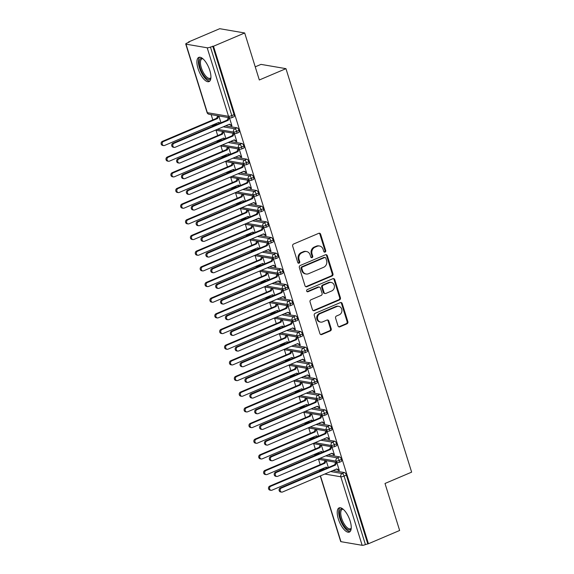 <?xml version="1.0" encoding="UTF-8"?>
<svg xmlns="http://www.w3.org/2000/svg" width="574" height="574" viewBox="0 0 574 574"><rect width="100%" height="100%" fill="white"/><g stroke="black" fill="none" stroke-linecap="round" stroke-linejoin="round"><path stroke-width="0.86" d="M325.078 252.094A1.155 1.033 99.7 0 0 325.723 250.601L320.636 234.264A1.657 1.471 99.7 0 0 318.757 233.317L293.594 244.022A1.657 1.471 99.7 0 0 292.675 246.153L297.762 262.497A1.155 1.033 99.7 0 0 299.076 263.157A1.155 1.033 99.7 0 0 299.721 261.665L299.061 259.548A5.295 4.714 99.7 0 1 302.003 252.725L304.098 251.828A5.295 4.714 99.7 0 1 306.523 251.534A5.295 4.714 99.7 0 1 310.103 254.849L310.764 256.965A1.155 1.033 99.7 0 0 312.077 257.626A1.155 1.033 99.7 0 0 312.722 256.133L312.062 254.017A5.295 4.714 99.7 0 1 315.004 247.193L317.099 246.303A5.295 4.714 99.7 0 1 319.524 246.009A5.295 4.714 99.7 0 1 323.105 249.324L323.765 251.434A1.155 1.033 99.7 0 0 325.078 252.094M324.188 252.015A1.155 1.033 99.7 0 0 324.963 250.472L319.876 234.135A1.657 1.471 99.7 0 0 319.13 233.216M298.179 263.071A1.155 1.033 99.7 0 0 298.961 261.536L298.308 259.419L299.061 259.548M311.187 257.547A1.155 1.033 99.7 0 0 311.962 256.004L311.309 253.887L312.062 254.017M338.33 518.975A13.145 5.195 67 0 1 339.091 507.89A13.145 5.195 67 0 1 350.133 520.991A13.145 5.195 67 0 1 349.379 532.076A13.145 5.195 67 0 1 338.33 518.975M198.016 68.478A13.145 5.195 67 0 1 198.776 57.393A13.145 5.195 67 0 1 209.819 70.494A13.145 5.195 67 0 1 209.065 81.58A13.145 5.195 67 0 1 198.016 68.478M338.014 325.889A1.657 1.471 99.7 0 0 339.887 326.836L346.947 323.836A1.657 1.471 99.7 0 0 347.866 321.698L342.212 303.553A1.657 1.471 99.7 0 0 340.339 302.606L315.176 313.311A1.657 1.471 99.7 0 0 314.258 315.442L319.905 333.594A1.657 1.471 99.7 0 0 321.784 334.534L330.315 330.911A1.657 1.471 99.7 0 0 331.234 328.773L328.809 321.01A1.657 1.471 99.7 0 0 326.936 320.062L322.703 321.863A4.427 3.939 99.7 0 1 320.679 322.107A4.427 3.939 99.7 0 1 317.479 318.226A4.427 3.939 99.7 0 1 320.141 313.634L336.708 306.588A4.427 3.939 99.7 0 1 338.739 306.344A4.427 3.939 99.7 0 1 341.932 310.225A4.427 3.939 99.7 0 1 339.27 314.817L336.507 315.994A1.657 1.471 99.7 0 0 335.589 318.125L338.014 325.889M186.005 44.169L207.343 112.683L228.531 116.307L207.192 47.793L186.005 44.169A2.526 0.574 -17.3 0 1 185.732 44.011A2.526 0.574 -17.3 0 1 187.009 43.064L189.284 42.096L188.53 41.967L219.72 28.7L244.689 32.976L213.499 46.243L210.464 47.082L231.803 115.596L234.077 114.628L212.739 46.114M244.689 32.976L259.326 79.98L285.96 68.658L411.637 472.144L385.003 483.473L399.64 530.476L368.451 543.743L213.499 46.243M332.052 276.001A1.657 1.471 99.7 0 0 332.97 273.87L327.316 255.717A1.657 1.471 99.7 0 0 325.436 254.777L300.274 265.475A1.657 1.471 99.7 0 0 299.355 267.606L305.009 285.759A1.657 1.471 99.7 0 0 306.889 286.699L332.052 276.001L331.291 275.872A1.657 1.471 99.7 0 0 332.21 273.733L326.556 255.588A1.657 1.471 99.7 0 0 325.81 254.677M334.764 279.631L340.418 297.784A1.657 1.471 99.7 0 1 339.499 299.915L314.337 310.62A1.657 1.471 99.7 0 1 312.457 309.673L310.039 301.91A1.657 1.471 99.7 0 1 310.957 299.779L321.16 295.438A1.657 1.471 99.7 0 0 322.079 293.3L320.479 288.148A1.657 1.471 99.7 0 0 318.599 287.208L307.973 291.728A1.155 1.033 99.7 0 1 306.609 290.774A1.155 1.033 99.7 0 1 307.305 289.569L332.891 278.691A1.657 1.471 99.7 0 1 334.764 279.631L334.011 279.502L339.664 297.655L340.418 297.784M285.96 68.658L260.998 64.381L255.236 66.835M207.192 47.793A2.526 0.574 -17.3 0 0 210.464 47.082M368.451 543.743L365.416 544.582A2.526 0.574 162.7 0 1 362.144 545.3L340.963 541.677A2.526 0.574 162.7 0 1 340.683 541.519L320.263 475.954M321.698 469.525L321.562 469.087M320.184 464.653L318.534 459.358M316.819 453.862L316.683 453.417M315.298 448.983L313.655 443.688M311.94 438.192L311.804 437.747M310.419 433.313L308.769 428.017M307.061 422.521L306.925 422.077M305.54 417.642L303.89 412.347M302.182 406.851L302.039 406.406M300.661 401.972L299.011 396.677M297.296 391.181L297.16 390.736M295.782 386.302L294.132 381.007M292.417 375.511L292.281 375.073M290.896 370.632L289.253 365.337M287.538 359.841L287.402 359.403M286.017 354.962L284.367 349.666M282.659 344.17L282.523 343.733M281.138 339.299L279.488 333.996M277.78 328.5L277.637 328.063M276.259 323.628L274.609 318.326M272.894 312.83L272.758 312.392M271.38 307.958L269.73 302.663M268.015 297.167L267.879 296.722M266.494 292.288L264.844 286.993M263.136 281.497L263 281.052M261.615 276.618L259.965 271.323M258.257 265.827L258.121 265.382M256.736 260.948L255.086 255.652M253.371 250.156L253.234 249.712M251.857 245.277L250.207 239.982M248.492 234.486L248.355 234.041M246.978 229.607L245.328 224.312M243.613 218.816L243.476 218.378M242.092 213.937L240.441 208.642M238.734 203.146L238.597 202.708M237.213 198.267L235.562 192.972M233.855 187.476L233.711 187.038M232.334 182.604L230.683 177.301M228.969 171.805L228.832 171.368M227.455 166.934L225.804 161.631M224.09 156.135L223.953 155.698M222.576 151.263L220.925 145.968M219.211 140.472L219.074 140.027M217.689 135.593L216.039 130.298M214.332 124.802L214.195 124.357M212.811 119.923L211.16 114.628M188.652 42.361L188.53 41.967M174.195 147.396L173.212 147.224A2.109 1.873 -80.3 0 1 172.953 143.191L173.944 143.357A2.109 1.873 99.7 0 0 175.163 147.274L229.421 124.199L231.817 125.397L230.827 125.232L230.978 125.699L231.724 125.383M230.978 125.699L231.961 125.871L229.435 117.756M220.968 122.771L218.838 115.941M367.697 543.614L346.359 475.1L344.077 476.068L365.416 544.582M330.638 471.548L342.212 473.528L344.486 472.56L332.92 470.58M324.497 469.137L323.306 468.929L321.024 469.898L322.215 470.106M344.486 472.56A2.526 0.997 67 0 1 346.359 475.1M234.077 114.628A2.526 0.997 67 0 1 233.934 116.759L231.659 117.727A2.526 0.997 67 0 0 231.803 115.596A2.526 0.574 -17.3 0 1 228.531 116.307A2.526 2.253 99.7 0 0 230.239 117.892A2.526 2.526 0 0 0 231.659 117.727M319.768 471.146A2.526 2.253 99.7 0 1 321.024 469.898A2.526 0.997 -113 0 0 320.773 469.927L323.047 468.958A2.526 0.997 67 0 1 323.306 468.929M325.759 455.878L337.333 457.858L339.607 456.89A2.526 0.997 67 0 1 341.473 459.43A2.526 0.997 67 0 1 341.308 461.489L339.026 462.457A2.526 0.997 67 0 0 339.198 460.398A2.526 0.574 162.7 0 1 335.926 461.116L319.89 458.368M314.889 455.476A2.526 2.253 99.7 0 1 316.145 454.228A2.526 0.997 -113 0 0 315.887 454.256L318.168 453.288A2.526 0.997 67 0 1 318.427 453.259L316.145 454.228L317.336 454.436M339.607 456.89L328.034 454.909M319.618 453.467L318.427 453.259M328.342 467.501L326.211 460.671M281.569 492.126L280.586 491.954A2.109 1.873 -80.3 0 1 280.327 487.922L281.31 488.087A2.109 1.873 99.7 0 0 282.53 492.004L336.794 468.929L339.184 470.128L338.201 469.963L338.344 470.429L339.334 470.601L336.802 462.479M320.88 440.208L332.446 442.188L334.728 441.219A2.526 0.997 67 0 1 336.594 443.759A2.526 0.997 67 0 1 336.429 445.819L334.147 446.787A2.526 0.997 67 0 0 334.319 444.735A2.526 0.574 162.7 0 1 331.047 445.446L315.011 442.705M310.01 439.806A2.526 2.253 99.7 0 1 311.266 438.558A2.526 0.997 -113 0 0 311.008 438.586L313.289 437.618A2.526 0.997 67 0 1 313.548 437.589L311.266 438.558L312.457 438.766M334.728 441.219L323.155 439.239M314.739 437.797L313.548 437.589M323.456 451.831L321.332 445.001M276.682 476.456L275.699 476.284A2.109 1.873 -80.3 0 1 275.448 472.251L276.431 472.416A2.109 1.873 99.7 0 0 277.651 476.334L331.916 453.259L334.305 454.457L333.322 454.292L333.465 454.759L334.448 454.931L331.923 446.816M315.994 424.538L327.567 426.518L329.849 425.549A2.526 0.997 67 0 1 331.715 428.096A2.526 0.997 67 0 1 331.542 430.148L329.268 431.117A2.526 0.997 67 0 0 329.433 429.065A2.526 0.574 162.7 0 1 326.168 429.775L310.132 427.034M305.131 424.136A2.526 2.253 99.7 0 1 306.387 422.894A2.526 0.997 -113 0 0 306.129 422.916L308.41 421.947A2.526 0.997 67 0 1 308.661 421.919L306.387 422.894L307.578 423.095M329.849 425.549L318.276 423.569M309.852 422.127L308.661 421.919M318.577 436.161L316.453 429.33M271.803 460.786L270.82 460.613A2.109 1.873 -80.3 0 1 270.569 456.581L271.552 456.746A2.109 1.873 99.7 0 0 272.772 460.664L327.037 437.589L329.426 438.787L328.443 438.622L328.586 439.088L329.569 439.261L327.044 431.146M311.115 408.867L322.688 410.848L324.97 409.879A2.526 0.997 67 0 1 326.836 412.426A2.526 0.997 67 0 1 326.663 414.478L324.389 415.447A2.526 0.997 67 0 0 324.554 413.395A2.526 0.574 162.7 0 1 321.282 414.105L305.253 411.364M300.245 408.466A2.526 2.253 99.7 0 1 301.508 407.224A2.526 0.997 -113 0 0 301.25 407.246L303.524 406.277A2.526 0.997 67 0 1 303.782 406.256L301.508 407.224L302.699 407.425M324.97 409.879L313.397 407.899M304.973 406.457L303.782 406.256M313.698 420.491L311.567 413.66M266.924 445.115L265.941 444.943A2.109 1.873 -80.3 0 1 265.683 440.911L266.666 441.083A2.109 1.873 99.7 0 0 267.893 445.001L322.15 421.919L324.547 423.117L323.557 422.952L323.707 423.418L324.69 423.59L322.165 415.476M306.236 393.197L317.809 395.177L320.084 394.209A2.526 0.997 67 0 1 321.957 396.756A2.526 0.997 67 0 1 321.784 398.808L319.503 399.777A2.526 0.997 67 0 0 319.675 397.725A2.526 0.574 162.7 0 1 316.403 398.435L300.367 395.694M295.366 392.795A2.526 2.253 99.7 0 1 296.622 391.554A2.526 0.997 -113 0 0 296.371 391.576L298.645 390.607A2.526 0.997 67 0 1 298.903 390.585L296.622 391.554L297.813 391.755M320.084 394.209L308.518 392.229M300.094 390.786L298.903 390.585M308.819 404.821L306.688 397.99M262.045 429.445L261.062 429.28A2.109 1.873 -80.3 0 1 260.804 425.241L261.787 425.413A2.109 1.873 99.7 0 0 263.007 429.33L317.271 406.249L319.661 407.454L318.678 407.282L318.828 407.755L319.811 407.92L317.279 399.805M301.357 377.527L312.93 379.507L315.205 378.539A2.526 0.997 67 0 1 317.07 381.086A2.526 0.997 67 0 1 316.905 383.138L314.624 384.106A2.526 0.997 67 0 0 314.796 382.054A2.526 0.574 162.7 0 1 311.524 382.765L295.488 380.024M290.487 377.125A2.526 2.253 99.7 0 1 291.743 375.884A2.526 0.997 -113 0 0 291.484 375.905L293.766 374.937A2.526 0.997 67 0 1 294.024 374.915L291.743 375.884L292.934 376.085M315.205 378.539L303.632 376.558M295.215 375.116L294.024 374.915M303.94 389.15L301.809 382.32M257.166 413.775L256.176 413.61A2.109 1.873 -80.3 0 1 255.925 409.571L256.908 409.743A2.109 1.873 99.7 0 0 258.128 413.66L312.392 390.578L314.782 391.784L313.799 391.611L313.942 392.085L314.932 392.25L312.399 384.135M296.478 361.857L308.044 363.837L310.326 362.868A2.526 0.997 67 0 1 312.191 365.416A2.526 0.997 67 0 1 312.026 367.468L309.745 368.436A2.526 0.997 67 0 0 309.917 366.384A2.526 0.574 162.7 0 1 306.645 367.102L290.609 364.354M285.608 361.462A2.526 2.253 99.7 0 1 286.864 360.214A2.526 0.997 -113 0 0 286.605 360.235L288.887 359.267A2.526 0.997 67 0 1 289.145 359.245L286.864 360.214L288.055 360.415M310.326 362.868L298.753 360.888M290.336 359.446L289.145 359.245M299.054 373.48L296.93 366.65M252.28 398.105L251.297 397.94A2.109 1.873 -80.3 0 1 251.046 393.9L252.029 394.073A2.109 1.873 99.7 0 0 253.249 397.99L307.513 374.908L309.903 376.114L308.92 375.941L309.063 376.415L310.046 376.58L307.521 368.465M291.592 346.187L303.165 348.167L305.447 347.198A2.526 0.997 67 0 1 307.312 349.745A2.526 0.997 67 0 1 307.14 351.797L304.866 352.766A2.526 0.997 67 0 0 305.031 350.714A2.526 0.574 162.7 0 1 301.759 351.432L285.73 348.683M280.722 345.792A2.526 2.253 99.7 0 1 281.985 344.543A2.526 0.997 -113 0 0 281.726 344.565L284.008 343.596A2.526 0.997 67 0 1 284.259 343.575L281.985 344.543L283.176 344.744M305.447 347.198L293.874 345.218M285.45 343.776L284.259 343.575M294.175 357.817L292.051 350.979M247.401 382.435L246.418 382.27A2.109 1.873 -80.3 0 1 246.167 378.237L247.15 378.402A2.109 1.873 99.7 0 0 248.37 382.32L302.634 359.238L305.024 360.443L304.041 360.271L304.184 360.745L305.167 360.91L302.642 352.795M286.713 330.516L298.286 332.504L300.568 331.528A2.526 0.997 67 0 1 302.433 334.075A2.526 0.997 67 0 1 302.261 336.127L299.987 337.096A2.526 0.997 67 0 0 300.152 335.044A2.526 0.574 162.7 0 1 296.88 335.761L280.844 333.013M275.843 330.122A2.526 2.253 99.7 0 1 277.106 328.873A2.526 0.997 -113 0 0 276.847 328.902L279.122 327.933A2.526 0.997 67 0 1 279.38 327.905L277.106 328.873L278.297 329.081M300.568 331.528L288.995 329.548M280.571 328.106L279.38 327.905M289.296 342.147L287.165 335.316M242.522 366.764L241.539 366.599A2.109 1.873 -80.3 0 1 241.281 362.567L242.264 362.732A2.109 1.873 99.7 0 0 243.484 366.65L297.748 343.568L300.137 344.773L299.154 344.601L299.305 345.074L300.288 345.239L297.762 337.125M281.834 314.853L293.407 316.834L295.682 315.865A2.526 0.997 67 0 1 297.554 318.405A2.526 0.997 67 0 1 297.382 320.457L295.101 321.426A2.526 0.997 67 0 0 295.273 319.374A2.526 0.574 162.7 0 1 292.001 320.091L275.965 317.343M270.964 314.452A2.526 2.253 99.7 0 1 272.219 313.203A2.526 0.997 -113 0 0 271.961 313.232L274.243 312.263A2.526 0.997 67 0 1 274.501 312.234L272.219 313.203L273.411 313.411M295.682 315.865L284.116 313.878M275.692 312.443L274.501 312.234M284.417 326.477L282.286 319.646M237.643 351.101L236.66 350.929A2.109 1.873 -80.3 0 1 236.402 346.897L237.385 347.062A2.109 1.873 99.7 0 0 238.605 350.979L292.869 327.905L295.258 329.103L294.275 328.938L294.426 329.404L295.409 329.576L292.876 321.454M276.955 299.183L288.528 301.163L290.803 300.195A2.526 0.997 67 0 1 292.668 302.735A2.526 0.997 67 0 1 292.503 304.794L290.222 305.763A2.526 0.997 67 0 0 290.394 303.703A2.526 0.574 162.7 0 1 287.122 304.421L271.086 301.673M266.085 298.781A2.526 2.253 99.7 0 1 267.341 297.533A2.526 0.997 -113 0 0 267.082 297.562L269.364 296.593A2.526 0.997 67 0 1 269.622 296.564L267.341 297.533L268.532 297.741M290.803 300.195L279.229 298.215M270.813 296.772L269.622 296.564M279.531 310.807L277.407 303.976M232.764 335.431L231.774 335.259A2.109 1.873 -80.3 0 1 231.523 331.227L232.506 331.392A2.109 1.873 99.7 0 0 233.726 335.309L287.99 312.234L290.379 313.433L289.396 313.268L289.54 313.734L290.523 313.906L287.997 305.784M272.076 283.513L283.642 285.493L285.924 284.525A2.526 0.997 67 0 1 287.789 287.065A2.526 0.997 67 0 1 287.624 289.124L285.343 290.092A2.526 0.997 67 0 0 285.515 288.04A2.526 0.574 162.7 0 1 282.243 288.751L266.207 286.01M261.206 283.111A2.526 2.253 99.7 0 1 262.462 281.863A2.526 0.997 -113 0 0 262.203 281.891L264.485 280.923A2.526 0.997 67 0 1 264.743 280.894L262.462 281.863L263.653 282.071M285.924 284.525L274.35 282.544M265.927 281.102L264.743 280.894M274.652 295.136L272.528 288.306M227.878 319.761L226.895 319.589A2.109 1.873 -80.3 0 1 226.644 315.557L227.627 315.722A2.109 1.873 99.7 0 0 228.847 319.639L283.111 296.564L285.5 297.762L284.517 297.597L284.661 298.064L285.644 298.236L283.118 290.121M267.19 267.843L278.763 269.823L281.045 268.854A2.526 0.997 67 0 1 282.91 271.402A2.526 0.997 67 0 1 282.738 273.454L280.464 274.422A2.526 0.997 67 0 0 280.629 272.37A2.526 0.574 162.7 0 1 277.357 273.081L261.328 270.34M256.32 267.441A2.526 2.253 99.7 0 1 257.582 266.2A2.526 0.997 -113 0 0 257.324 266.221L259.599 265.253A2.526 0.997 67 0 1 259.857 265.224L257.582 266.2L258.774 266.401M281.045 268.854L269.471 266.874M261.048 265.432L259.857 265.224M269.773 279.466L267.649 272.636M222.999 304.091L222.016 303.919A2.109 1.873 -80.3 0 1 221.765 299.886L222.748 300.051A2.109 1.873 99.7 0 0 223.968 303.969L278.232 280.894L280.621 282.092L279.638 281.927L279.782 282.394L280.765 282.566L278.239 274.451M262.311 252.173L273.884 254.153L276.166 253.184A2.526 0.997 67 0 1 278.031 255.731A2.526 0.997 67 0 1 277.859 257.783L275.585 258.752A2.526 0.997 67 0 0 275.75 256.7A2.526 0.574 162.7 0 1 272.478 257.41L256.442 254.669M251.441 251.771A2.526 2.253 99.7 0 1 252.696 250.529A2.526 0.997 -113 0 0 252.445 250.551L254.72 249.582A2.526 0.997 67 0 1 254.978 249.561L252.696 250.529L253.887 250.73M276.166 253.184L264.592 251.204M256.169 249.762L254.978 249.561M264.894 263.796L262.763 256.965M218.12 288.421L217.137 288.248A2.109 1.873 -80.3 0 1 216.879 284.216L217.862 284.388A2.109 1.873 99.7 0 0 219.081 288.306L273.346 265.224L275.735 266.422L274.752 266.257L274.903 266.723L275.886 266.896L273.36 258.781M257.432 236.502L269.005 238.483L271.28 237.514A2.526 0.997 67 0 1 273.152 240.061A2.526 0.997 67 0 1 272.98 242.113L270.698 243.082A2.526 0.997 67 0 0 270.871 241.03A2.526 0.574 162.7 0 1 267.599 241.74L251.563 238.999M246.562 236.101A2.526 2.253 99.7 0 1 247.817 234.859A2.526 0.997 -113 0 0 247.559 234.881L249.841 233.912A2.526 0.997 67 0 1 250.099 233.891L247.817 234.859L249.008 235.06M271.28 237.514L259.706 235.534M251.29 234.092L250.099 233.891M260.015 248.126L257.884 241.295M213.241 272.75L212.258 272.585A2.109 1.873 -80.3 0 1 212 268.546L212.983 268.718A2.109 1.873 99.7 0 0 214.202 272.636L268.467 249.554L270.856 250.759L269.873 250.587L270.024 251.06L271.007 251.225L268.474 243.111M252.553 220.832L264.126 222.812L266.401 221.844A2.526 0.997 67 0 1 268.266 224.391A2.526 0.997 67 0 1 268.101 226.443L265.819 227.412A2.526 0.997 67 0 0 265.992 225.36A2.526 0.574 162.7 0 1 262.72 226.07L246.684 223.329M241.683 220.43A2.526 2.253 99.7 0 1 242.938 219.189A2.526 0.997 -113 0 0 242.68 219.211L244.962 218.242A2.526 0.997 67 0 1 245.22 218.22L242.938 219.189L244.129 219.39M266.401 221.844L254.827 219.864M246.411 218.421L245.22 218.22M255.129 232.456L253.005 225.625M208.355 257.08L207.372 256.915A2.109 1.873 -80.3 0 1 207.121 252.876L208.104 253.048A2.109 1.873 99.7 0 0 209.323 256.965L263.588 233.883L265.977 235.089L264.994 234.917L265.138 235.39L266.121 235.555L263.595 227.44M247.667 205.162L259.24 207.142L261.522 206.174A2.526 0.997 67 0 1 263.387 208.721A2.526 0.997 67 0 1 263.215 210.773L260.94 211.741A2.526 0.997 67 0 0 261.105 209.689A2.526 0.574 162.7 0 1 257.841 210.407L241.805 207.659M236.804 204.767A2.526 2.253 99.7 0 1 238.059 203.519A2.526 0.997 -113 0 0 237.801 203.54L240.083 202.572A2.526 0.997 67 0 1 240.334 202.55L238.059 203.519L239.25 203.72M261.522 206.174L249.948 204.193M241.525 202.751L240.334 202.55M250.25 216.785L248.126 209.955M203.476 241.41L202.493 241.245A2.109 1.873 -80.3 0 1 202.242 237.206L203.225 237.378A2.109 1.873 99.7 0 0 204.444 241.295L258.709 218.213L261.098 219.419L260.115 219.246L260.259 219.72L261.242 219.885L258.716 211.77M242.788 189.492L254.361 191.472L256.643 190.503A2.526 0.997 67 0 1 258.508 193.051A2.526 0.997 67 0 1 258.336 195.103L256.061 196.071A2.526 0.997 67 0 0 256.226 194.019A2.526 0.574 162.7 0 1 252.955 194.737L236.926 191.989M231.918 189.097A2.526 2.253 99.7 0 1 233.18 187.849A2.526 0.997 -113 0 0 232.922 187.87L235.197 186.902A2.526 0.997 67 0 1 235.455 186.88L233.18 187.849L234.371 188.05M256.643 190.503L245.069 188.523M236.646 187.081L235.455 186.88M245.371 201.122L243.24 194.285M198.597 225.74L197.614 225.575A2.109 1.873 -80.3 0 1 197.356 221.542L198.346 221.708A2.109 1.873 99.7 0 0 199.565 225.625L253.823 202.543L256.219 203.748L255.236 203.576L255.38 204.05L256.363 204.215L253.837 196.1M237.909 173.822L249.482 175.809L251.756 174.833A2.526 0.997 67 0 1 253.629 177.38A2.526 0.997 67 0 1 253.457 179.432L251.175 180.401A2.526 0.997 67 0 0 251.347 178.349A2.526 0.574 162.7 0 1 248.076 179.066L232.04 176.318M227.039 173.427A2.526 2.253 99.7 0 1 228.294 172.178A2.526 0.997 -113 0 0 228.043 172.207L230.317 171.239A2.526 0.997 67 0 1 230.576 171.21L228.294 172.178L229.485 172.387M251.756 174.833L240.19 172.853M231.767 171.411L230.576 171.21M240.492 185.452L238.361 178.622M193.718 210.07L192.735 209.905A2.109 1.873 -80.3 0 1 192.477 205.872L193.46 206.037A2.109 1.873 99.7 0 0 194.679 209.955L248.944 186.873L251.333 188.078L250.35 187.906L250.501 188.38L251.484 188.545L248.951 180.43M233.03 158.159L244.603 160.139L246.877 159.17A2.526 0.997 67 0 1 248.743 161.71A2.526 0.997 67 0 1 248.578 163.762L246.296 164.731A2.526 0.997 67 0 0 246.468 162.679A2.526 0.574 162.7 0 1 243.197 163.396L227.161 160.648M222.16 157.757A2.526 2.253 99.7 0 1 223.415 156.508A2.526 0.997 -113 0 0 223.157 156.537L225.439 155.568A2.526 0.997 67 0 1 225.697 155.54L223.415 156.508L224.606 156.716M246.877 159.17L235.304 157.183M226.888 155.748L225.697 155.54M235.613 169.782L233.482 162.951M188.839 194.399L187.856 194.234A2.109 1.873 -80.3 0 1 187.598 190.202L188.581 190.367A2.109 1.873 99.7 0 0 189.8 194.285L244.065 171.21L246.454 172.408L245.471 172.243L245.622 172.709L246.605 172.882L244.072 164.76M228.151 142.488L239.717 144.469L241.998 143.5A2.526 0.997 67 0 1 243.864 146.04A2.526 0.997 67 0 1 243.699 148.099L241.417 149.068A2.526 0.997 67 0 0 241.589 147.009A2.526 0.574 162.7 0 1 238.318 147.726L222.282 144.978M217.281 142.087A2.526 2.253 99.7 0 1 218.536 140.838A2.526 0.997 -113 0 0 218.278 140.867L220.559 139.898A2.526 0.997 67 0 1 220.818 139.869L218.536 140.838L219.727 141.046M241.998 143.5L230.425 141.52M222.009 140.078L220.818 139.869M230.726 154.112L228.603 147.281M183.953 178.736L182.97 178.564A2.109 1.873 -80.3 0 1 182.719 174.532L183.702 174.697A2.109 1.873 99.7 0 0 184.921 178.614L239.186 155.54L241.575 156.738L240.592 156.573L240.736 157.039L241.719 157.211L239.193 149.089M223.264 126.818L234.838 128.798L237.119 127.83A2.526 0.997 67 0 1 238.985 130.37A2.526 0.997 67 0 1 238.813 132.429L236.538 133.398A2.526 0.997 67 0 0 236.703 131.346A2.526 0.574 162.7 0 1 233.439 132.056L217.403 129.315M212.402 126.416A2.526 2.253 99.7 0 1 213.657 125.168A2.526 0.997 -113 0 0 213.399 125.197L215.681 124.228A2.526 0.997 67 0 1 215.932 124.199L213.657 125.168L214.848 125.376M237.119 127.83L225.546 125.85M217.123 124.407L215.932 124.199M225.847 138.442L223.724 131.611M179.074 163.066L178.091 162.894A2.109 1.873 -80.3 0 1 177.84 158.862L178.823 159.027A2.109 1.873 99.7 0 0 180.042 162.944L234.307 139.869L236.696 141.068L235.713 140.903L235.857 141.369L236.84 141.541L234.314 133.426M238.985 130.37L236.703 131.346A2.526 0.997 67 0 0 234.838 128.798A2.526 2.253 99.7 0 0 235.118 133.563L215.365 130.176M235.857 141.369L236.603 141.053M240.736 157.039L241.482 156.724M245.622 172.709L246.361 172.394M250.501 188.38L251.247 188.064M255.38 204.05L256.126 203.734M260.259 219.72L261.005 219.404M265.138 235.39L265.884 235.067M270.024 251.06L270.77 250.738M274.903 266.723L275.649 266.408M279.782 282.394L280.528 282.078M284.661 298.064L285.407 297.748M289.54 313.734L290.286 313.418M294.426 329.404L295.172 329.089M299.305 345.074L300.051 344.759M304.184 360.745L304.93 360.429M309.063 376.415L309.809 376.099M313.942 392.085L314.688 391.762M318.828 407.755L319.575 407.432M323.707 423.418L324.454 423.103M328.586 439.088L329.333 438.773M333.465 454.759L334.212 454.443M338.344 470.429L339.091 470.113M243.864 146.04L241.589 147.009A2.526 0.997 67 0 0 239.717 144.469A2.526 2.253 99.7 0 0 239.997 149.233L220.244 145.846M248.743 161.71L246.468 162.679A2.526 0.997 67 0 0 244.603 160.139A2.526 2.253 99.7 0 0 244.883 164.903L225.123 161.516M253.629 177.38L251.347 178.349A2.526 0.997 67 0 0 249.482 175.809A2.526 2.253 99.7 0 0 249.762 180.566L230.002 177.187M258.508 193.051L256.226 194.019A2.526 0.997 67 0 0 254.361 191.472A2.526 2.253 99.7 0 0 254.641 196.236L234.881 192.857M263.387 208.721L261.105 209.689A2.526 0.997 67 0 0 259.24 207.142A2.526 2.253 99.7 0 0 259.52 211.906L239.767 208.527M268.266 224.391L265.992 225.36A2.526 0.997 67 0 0 264.126 222.812A2.526 2.253 99.7 0 0 264.406 227.577L244.646 224.197M273.152 240.061L270.871 241.03A2.526 0.997 67 0 0 269.005 238.483A2.526 2.253 99.7 0 0 269.285 243.247L249.525 239.867M278.031 255.731L275.75 256.7A2.526 0.997 67 0 0 273.884 254.153A2.526 2.253 99.7 0 0 274.164 258.917L254.404 255.538M282.91 271.402L280.629 272.37A2.526 0.997 67 0 0 278.763 269.823A2.526 2.253 99.7 0 0 279.043 274.587L259.283 271.208M287.789 287.065L285.515 288.04A2.526 0.997 67 0 0 283.642 285.493A2.526 2.253 99.7 0 0 283.922 290.257L264.169 286.871M292.668 302.735L290.394 303.703A2.526 0.997 67 0 0 288.528 301.163A2.526 2.253 99.7 0 0 288.808 305.928L269.048 302.541M297.554 318.405L295.273 319.374A2.526 0.997 67 0 0 293.407 316.834A2.526 2.253 99.7 0 0 293.687 321.598L273.927 318.211M302.433 334.075L300.152 335.044A2.526 0.997 67 0 0 298.286 332.504A2.526 2.253 99.7 0 0 298.566 337.268L278.806 333.881M307.312 349.745L305.031 350.714A2.526 0.997 67 0 0 303.165 348.167A2.526 2.253 99.7 0 0 303.445 352.931L283.685 349.552M312.191 365.416L309.917 366.384A2.526 0.997 67 0 0 308.044 363.837A2.526 2.253 99.7 0 0 308.324 368.601L288.571 365.222M317.07 381.086L314.796 382.054A2.526 0.997 67 0 0 312.93 379.507A2.526 2.253 99.7 0 0 313.21 384.271L293.45 380.892M321.957 396.756L319.675 397.725A2.526 0.997 67 0 0 317.809 395.177A2.526 2.253 99.7 0 0 318.089 399.942L298.329 396.562M326.836 412.426L324.554 413.395A2.526 0.997 67 0 0 322.688 410.848A2.526 2.253 99.7 0 0 322.968 415.612L303.208 412.232M331.715 428.096L329.433 429.065A2.526 0.997 67 0 0 327.567 426.518A2.526 2.253 99.7 0 0 327.847 431.282L308.094 427.903M336.594 443.759L334.319 444.735A2.526 0.997 67 0 0 332.446 442.188A2.526 2.253 99.7 0 0 332.726 446.952L312.974 443.566M341.473 459.43L339.198 460.398A2.526 0.997 67 0 0 337.333 457.858A2.526 2.253 99.7 0 0 337.612 462.622L317.853 459.236M319.524 246.009L318.771 245.88A5.295 4.714 99.7 0 0 316.346 246.174L317.099 246.303M311.309 253.887A5.295 4.714 99.7 0 1 314.243 247.064L316.346 246.174M306.523 251.534L305.77 251.405A5.295 4.714 99.7 0 0 303.345 251.699L304.098 251.828M298.308 259.419A5.295 4.714 99.7 0 1 301.242 252.596L303.345 251.699M305.763 286.67A1.657 1.471 99.7 0 0 306.129 286.57L331.291 275.872M325.889 258.243A1.155 1.033 99.7 0 0 324.568 257.582L302.484 266.975A1.155 1.033 99.7 0 0 301.838 268.467L302.534 270.698A5.295 4.714 99.7 0 0 306.114 274.013A5.295 4.714 99.7 0 0 308.539 273.719L323.643 267.297A5.295 4.714 99.7 0 0 326.577 260.474L325.889 258.243M325.099 257.518L324.346 257.389A1.155 1.033 99.7 0 0 323.815 257.453L324.568 257.582M306.114 274.013L305.361 273.884A5.295 4.714 99.7 0 1 301.781 270.569L301.085 268.338A1.155 1.033 99.7 0 1 301.73 266.845L323.815 257.453M313.21 310.591A1.657 1.471 99.7 0 0 313.576 310.491L338.739 299.786A1.657 1.471 99.7 0 0 339.664 297.655M319.359 287.115L318.599 286.986A1.657 1.471 99.7 0 0 317.845 287.079L307.219 291.592L307.973 291.728M331.75 290.932A4.427 3.939 99.7 0 0 334.412 286.34A4.427 3.939 99.7 0 0 331.22 282.458A4.427 3.939 99.7 0 0 329.189 282.702L323.356 285.185A1.657 1.471 99.7 0 0 322.437 287.316L324.037 292.467A1.657 1.471 99.7 0 0 325.917 293.414L331.75 290.932M331.22 282.458L330.459 282.329A4.427 3.939 99.7 0 0 328.436 282.573L329.189 282.702M325.157 293.508L324.403 293.379A1.657 1.471 99.7 0 1 323.284 292.338L321.677 287.187A1.657 1.471 99.7 0 1 322.595 285.056L328.436 282.573M334.011 279.502A1.657 1.471 99.7 0 0 333.257 278.591M338.739 306.344L337.978 306.215A4.427 3.939 99.7 0 0 335.955 306.459L336.708 306.588M320.679 322.107L319.919 321.978A4.427 3.939 99.7 0 1 316.726 318.096A4.427 3.939 99.7 0 1 319.388 313.504L335.955 306.459M320.658 334.506A1.657 1.471 99.7 0 0 321.031 334.405L329.555 330.782A1.657 1.471 99.7 0 0 330.473 328.644L328.055 320.88A1.657 1.471 99.7 0 0 327.302 319.962M338.76 326.807A1.657 1.471 99.7 0 0 339.134 326.706L346.194 323.7A1.657 1.471 99.7 0 0 347.112 321.569L341.458 303.424A1.657 1.471 99.7 0 0 340.705 302.505M163.604 145.581L162.621 145.416A2.109 1.873 -80.3 0 1 162.363 141.376L163.346 141.548A2.109 1.873 99.7 0 0 164.566 145.466L218.83 122.384L220.229 123.087M218.708 115.919L217.611 118.466L163.346 141.548M217.725 115.747L216.628 118.301L162.363 141.376M218.479 122.535L219.878 123.238M216.628 118.301L217.611 118.466M172.953 143.191L227.218 120.11L228.316 117.562M230.827 125.232L229.069 124.35M173.944 143.357L228.201 120.282L229.306 117.727M228.201 120.282L227.218 120.11M168.483 161.251L167.5 161.086A2.109 1.873 -80.3 0 1 167.242 157.046L168.225 157.219A2.109 1.873 99.7 0 0 169.452 161.136L223.709 138.054L225.108 138.757M223.587 131.59L222.49 134.137L168.225 157.219M222.604 131.417L221.507 133.972L167.242 157.046M223.358 138.205L224.757 138.908M221.507 133.972L222.49 134.137M173.362 176.921L172.379 176.749A2.109 1.873 -80.3 0 1 172.128 172.717L173.111 172.889A2.109 1.873 99.7 0 0 174.331 176.806L228.596 153.724L229.987 154.428M228.474 147.26L227.376 149.807L173.111 172.889M227.491 147.088L226.386 149.642L172.128 172.717M228.244 153.875L229.636 154.578M226.386 149.642L227.376 149.807M178.241 192.591L177.258 192.419A2.109 1.873 -80.3 0 1 177.007 188.387L177.99 188.552A2.109 1.873 99.7 0 0 179.21 192.469L233.475 169.395L234.866 170.098M233.353 162.93L232.255 165.477L177.99 188.552M232.37 162.758L231.272 165.305L177.007 188.387M233.123 169.545L234.515 170.241M231.272 165.305L232.255 165.477M183.128 208.262L182.145 208.089A2.109 1.873 -80.3 0 1 181.886 204.057L182.869 204.222A2.109 1.873 99.7 0 0 184.089 208.14L238.353 185.065L239.753 185.768M238.232 178.593L237.134 181.147L182.869 204.222M237.249 178.428L236.151 180.975L181.886 204.057M238.002 185.215L239.401 185.911M236.151 180.975L237.134 181.147M177.84 158.862L232.097 135.78L233.202 133.233M235.713 140.903L233.955 140.02M178.823 159.027L233.087 135.952L234.185 133.398M233.087 135.952L232.097 135.78M182.719 174.532L236.983 151.45L238.081 148.903M240.592 156.573L238.834 155.683M183.702 174.697L237.966 151.622L239.064 149.068M237.966 151.622L236.983 151.45M187.598 190.202L241.862 167.12L242.96 164.573M245.471 172.243L243.713 171.353M188.581 190.367L242.845 167.292L243.943 164.738M242.845 167.292L241.862 167.12M192.477 205.872L246.741 182.79L247.839 180.243M250.35 187.906L248.592 187.024M193.46 206.037L247.724 182.955L248.822 180.408M247.724 182.955L246.741 182.79M210.873 78.258A11.372 4.499 67 0 1 205.779 77.741A11.372 4.499 67 0 1 200.24 68.005A11.372 4.499 67 0 1 202.421 58.39M202.88 58.763A10.533 4.162 -113 0 0 201.933 58.885A10.533 4.162 -113 0 0 201.331 67.768A10.533 4.162 -113 0 0 210.177 78.265A10.533 4.162 -113 0 0 210.923 77.669M199.666 57.221A13.059 5.159 -113 0 0 199.479 67.876A13.059 5.159 -113 0 0 209.804 81.056M351.188 528.754A11.372 4.499 67 0 1 346.093 528.238A11.372 4.499 67 0 1 340.554 518.501A11.372 4.499 67 0 1 342.735 508.887M343.195 509.26A10.533 4.162 -113 0 0 342.248 509.382A10.533 4.162 -113 0 0 341.645 518.265A10.533 4.162 -113 0 0 350.492 528.762A10.533 4.162 -113 0 0 351.238 528.166M339.98 507.717A13.059 5.159 -113 0 0 339.794 518.372A13.059 5.159 -113 0 0 350.118 531.553M188.007 223.932L187.024 223.76A2.109 1.873 -80.3 0 1 186.765 219.727L187.748 219.892A2.109 1.873 99.7 0 0 188.968 223.81L243.233 200.735L244.632 201.431M243.111 194.263L242.013 196.817L187.748 219.892M242.128 194.098L241.03 196.645L186.765 219.727M242.881 200.878L244.28 201.582M241.03 196.645L242.013 196.817M197.356 221.542L251.62 198.461L252.718 195.913M255.236 203.576L253.471 202.694M198.346 221.708L252.603 198.626L253.708 196.078M252.603 198.626L251.62 198.461M192.886 239.595L191.903 239.43A2.109 1.873 -80.3 0 1 191.644 235.397L192.634 235.562A2.109 1.873 99.7 0 0 193.854 239.48L248.112 216.405L249.511 217.101M247.997 209.933L246.892 212.488L192.634 235.562M247.007 209.768L245.909 212.315L191.644 235.397M247.76 216.549L249.159 217.252M245.909 212.315L246.892 212.488M197.765 255.265L196.782 255.1A2.109 1.873 -80.3 0 1 196.53 251.068L197.513 251.233A2.109 1.873 99.7 0 0 198.733 255.15L252.998 232.068L254.39 232.771M252.876 225.604L251.778 228.151L197.513 251.233M251.893 225.439L250.795 227.986L196.53 251.068M252.646 232.219L254.038 232.922M250.795 227.986L251.778 228.151M202.644 270.935L201.661 270.77A2.109 1.873 -80.3 0 1 201.409 266.738L202.392 266.903A2.109 1.873 99.7 0 0 203.612 270.82L257.877 247.738L259.269 248.442M257.755 241.274L256.657 243.821L202.392 266.903M256.772 241.109L255.674 243.656L201.409 266.738M257.525 247.889L258.917 248.592M255.674 243.656L256.657 243.821M202.242 237.206L256.506 214.131L257.604 211.576M260.115 219.246L258.357 218.364M203.225 237.378L257.489 214.296L258.587 211.749M257.489 214.296L256.506 214.131M207.121 252.876L261.385 229.801L262.483 227.247M264.994 234.917L263.236 234.034M208.104 253.048L262.368 229.966L263.466 227.419M262.368 229.966L261.385 229.801M212 268.546L266.264 245.471L267.362 242.917M269.873 250.587L268.115 249.704M212.983 268.718L267.247 245.636L268.345 243.089M267.247 245.636L266.264 245.471M207.53 286.605L206.547 286.44A2.109 1.873 -80.3 0 1 206.288 282.401L207.271 282.573A2.109 1.873 99.7 0 0 208.491 286.491L262.756 263.409L264.155 264.112M262.634 256.944L261.536 259.491L207.271 282.573M261.651 256.772L260.553 259.326L206.288 282.401M262.404 263.559L263.803 264.262M260.553 259.326L261.536 259.491M216.879 284.216L271.143 261.141L272.241 258.587M274.752 266.257L272.994 265.375M217.862 284.388L272.126 261.306L273.224 258.759M272.126 261.306L271.143 261.141M212.409 302.276L211.426 302.111A2.109 1.873 -80.3 0 1 211.167 298.071L212.15 298.243A2.109 1.873 99.7 0 0 213.37 302.161L267.635 279.079L269.034 279.782M267.513 272.614L266.415 275.161L212.15 298.243M266.53 272.442L265.432 274.996L211.167 298.071M267.283 279.229L268.682 279.933M265.432 274.996L266.415 275.161M221.765 299.886L276.022 276.804L277.12 274.257M279.638 281.927L277.881 281.045M222.748 300.051L277.005 276.977L278.11 274.429M277.005 276.977L276.022 276.804M217.288 317.946L216.305 317.781A2.109 1.873 -80.3 0 1 216.054 313.741L217.037 313.913A2.109 1.873 99.7 0 0 218.256 317.831L272.514 294.749L273.913 295.452M272.399 288.284L271.294 290.831L217.037 313.913M271.409 288.112L270.311 290.666L216.054 313.741M272.169 294.9L273.561 295.603M270.311 290.666L271.294 290.831M226.644 315.557L280.908 292.475L282.006 289.927M284.517 297.597L282.76 296.715M227.627 315.722L281.891 292.647L282.989 290.092M281.891 292.647L280.908 292.475M222.167 333.616L221.184 333.444A2.109 1.873 -80.3 0 1 220.933 329.411L221.916 329.584A2.109 1.873 99.7 0 0 223.135 333.501L277.4 310.419L278.792 311.122M277.278 303.955L276.18 306.502L221.916 329.584M276.295 303.782L275.197 306.337L220.933 329.411M277.048 310.57L278.44 311.273M275.197 306.337L276.18 306.502M231.523 331.227L285.787 308.145L286.885 305.598M289.396 313.268L287.639 312.378M232.506 331.392L286.77 308.317L287.868 305.763M286.77 308.317L285.787 308.145M227.053 349.286L226.063 349.114A2.109 1.873 -80.3 0 1 225.812 345.082L226.795 345.247A2.109 1.873 99.7 0 0 228.014 349.164L282.279 326.089L283.671 326.793M282.157 319.625L281.059 322.172L226.795 345.247M281.174 319.453L280.076 322L225.812 345.082M281.927 326.24L283.319 326.936M280.076 322L281.059 322.172M236.402 346.897L290.666 323.815L291.764 321.268M294.275 328.938L292.518 328.048M237.385 347.062L291.649 323.987L292.747 321.433M291.649 323.987L290.666 323.815M231.932 364.956L230.949 364.784A2.109 1.873 -80.3 0 1 230.691 360.752L231.674 360.917A2.109 1.873 99.7 0 0 232.893 364.834L287.158 341.76L288.557 342.463M287.036 335.288L285.938 337.842L231.674 360.917M286.053 335.123L284.955 337.67L230.691 360.752M286.806 341.91L288.205 342.606M284.955 337.67L285.938 337.842M241.281 362.567L295.545 339.485L296.643 336.938M299.154 344.601L297.397 343.718M242.264 362.732L296.528 339.65L297.626 337.103M296.528 339.65L295.545 339.485M236.811 380.627L235.828 380.454A2.109 1.873 -80.3 0 1 235.57 376.422L236.553 376.587A2.109 1.873 99.7 0 0 237.772 380.505L292.037 357.43L293.436 358.126M291.915 350.958L290.817 353.512L236.553 376.587M290.932 350.793L289.834 353.34L235.57 376.422M291.685 357.573L293.084 358.276M289.834 353.34L290.817 353.512M246.167 378.237L300.424 355.155L301.529 352.608M304.041 360.271L302.283 359.389M247.15 378.402L301.407 355.32L302.512 352.773M301.407 355.32L300.424 355.155M241.69 396.297L240.707 396.125A2.109 1.873 -80.3 0 1 240.456 392.092L241.439 392.257A2.109 1.873 99.7 0 0 242.659 396.175L296.923 373.1L298.315 373.796M296.801 366.628L295.696 369.182L241.439 392.257M295.818 366.463L294.713 369.01L240.456 392.092M296.571 373.244L297.963 373.947M294.713 369.01L295.696 369.182M251.046 393.9L305.311 370.826L306.408 368.271M308.92 375.941L307.162 375.059M252.029 394.073L306.294 370.991L307.391 368.443M306.294 370.991L305.311 370.826M246.569 411.96L245.586 411.795A2.109 1.873 -80.3 0 1 245.335 407.762L246.318 407.927A2.109 1.873 99.7 0 0 247.538 411.845L301.802 388.763L303.194 389.466M301.68 382.298L300.582 384.845L246.318 407.927M300.697 382.133L299.599 384.68L245.335 407.762M301.45 388.914L302.842 389.617M299.599 384.68L300.582 384.845M255.925 409.571L310.19 386.496L311.287 383.941M313.799 391.611L312.041 390.729M256.908 409.743L311.173 386.661L312.27 384.114M311.173 386.661L310.19 386.496M251.455 427.63L250.465 427.465A2.109 1.873 -80.3 0 1 250.214 423.433L251.197 423.598A2.109 1.873 99.7 0 0 252.417 427.515L306.681 404.433L308.073 405.136M306.559 397.969L305.461 400.516L251.197 423.598M305.576 397.804L304.478 400.351L250.214 423.433M306.329 404.584L307.729 405.287M304.478 400.351L305.461 400.516M260.804 425.241L315.069 402.166L316.166 399.612M318.678 407.282L316.92 406.399M261.787 425.413L316.052 402.331L317.149 399.784M316.052 402.331L315.069 402.166M256.334 443.3L255.351 443.135A2.109 1.873 -80.3 0 1 255.093 439.096L256.076 439.268A2.109 1.873 99.7 0 0 257.296 443.185L311.56 420.103L312.959 420.807M311.438 413.639L310.34 416.186L256.076 439.268M310.455 413.467L309.357 416.021L255.093 439.096M311.208 420.254L312.608 420.957M309.357 416.021L310.34 416.186M265.683 440.911L319.948 417.836L321.045 415.282M323.557 422.952L321.799 422.069M266.666 441.083L320.931 418.001L322.028 415.454M320.931 418.001L319.948 417.836M261.213 458.97L260.23 458.805A2.109 1.873 -80.3 0 1 259.972 454.766L260.955 454.938A2.109 1.873 99.7 0 0 262.182 458.856L316.439 435.774L317.838 436.477M316.317 429.309L315.219 431.856L260.955 454.938M315.334 429.137L314.236 431.691L259.972 454.766M316.087 435.924L317.487 436.627M314.236 431.691L315.219 431.856M270.569 456.581L324.827 433.499L325.932 430.952M328.443 438.622L326.685 437.74M271.552 456.746L325.817 433.671L326.915 431.124M325.817 433.671L324.827 433.499M266.092 474.641L265.109 474.476A2.109 1.873 -80.3 0 1 264.858 470.436L265.841 470.608A2.109 1.873 99.7 0 0 267.061 474.526L321.325 451.444L322.717 452.147M321.203 444.979L320.105 447.526L265.841 470.608M320.22 444.807L319.115 447.361L264.858 470.436M320.974 451.594L322.366 452.298M319.115 447.361L320.105 447.526M275.448 472.251L329.713 449.169L330.811 446.622M333.322 454.292L331.564 453.41M276.431 472.416L330.696 449.342L331.794 446.787M330.696 449.342L329.713 449.169M270.971 490.311L269.988 490.139A2.109 1.873 -80.3 0 1 269.737 486.106L270.72 486.278A2.109 1.873 99.7 0 0 271.94 490.196L326.204 467.114L327.596 467.817M326.082 460.649L324.984 463.196L270.72 486.278M325.099 460.477L324.001 463.031L269.737 486.106M325.853 467.265L327.245 467.968M324.001 463.031L324.984 463.196M280.327 487.922L334.592 464.84L335.69 462.292M338.201 469.963L336.443 469.073M281.31 488.087L335.575 465.012L336.673 462.457M335.575 465.012L334.592 464.84M324.963 250.472L325.723 250.601M298.961 261.536L299.721 261.665M311.962 256.004L312.722 256.133M185.732 44.011L207.071 112.526A2.526 0.574 -17.3 0 0 207.343 112.683A2.526 2.253 99.7 0 0 209.058 114.262L230.239 117.892M362.144 545.3L340.805 476.786L324.769 474.038M320.464 475.875L340.963 541.677M344.077 476.068A2.526 0.574 162.7 0 1 340.805 476.786A2.526 2.253 99.7 0 1 342.212 473.528A2.526 0.997 67 0 1 344.077 476.068M314.243 247.064L315.004 247.193M301.242 252.596L302.003 252.725M319.876 234.135L320.636 234.264M306.129 286.57L306.889 286.699M326.556 255.588L327.316 255.717M332.21 273.733L332.97 273.87M301.73 266.845L302.484 266.975M301.085 268.338L301.838 268.467M301.781 270.569L302.534 270.698M338.739 299.786L339.499 299.915M313.576 310.491L314.337 310.62M317.845 287.079L318.599 287.208M322.595 285.056L323.356 285.185M321.677 287.187L322.437 287.316M323.284 292.338L324.037 292.467M319.388 313.504L320.141 313.634M328.055 320.88L328.809 321.01M330.473 328.644L331.234 328.773M329.555 330.782L330.315 330.911M321.031 334.405L321.784 334.534M341.458 303.424L342.212 303.553M347.112 321.569L347.866 321.698M346.194 323.7L346.947 323.836M339.134 326.706L339.887 326.836M213.399 125.197A2.526 2.526 0 0 0 212.05 126.567M207.071 112.526A2.526 2.526 0 0 0 209.058 114.262M218.278 140.867A2.526 2.526 0 0 0 216.929 142.237M235.118 133.563L236.538 133.398M223.157 156.537A2.526 2.526 0 0 0 221.808 157.907M239.997 149.233L241.417 149.068M228.043 172.207A2.526 2.526 0 0 0 226.687 173.57M244.883 164.903L246.296 164.731M232.922 187.87A2.526 2.526 0 0 0 231.573 189.241M249.762 180.566L251.175 180.401M237.801 203.54A2.526 2.526 0 0 0 236.452 204.911M254.641 196.236L256.061 196.071M242.68 219.211A2.526 2.526 0 0 0 241.331 220.581M259.52 211.906L260.94 211.741M247.559 234.881A2.526 2.526 0 0 0 246.21 236.251M264.406 227.577L265.819 227.412M252.445 250.551A2.526 2.526 0 0 0 251.089 251.921M269.285 243.247L270.698 243.082M257.324 266.221A2.526 2.526 0 0 0 255.975 267.592M274.164 258.917L275.585 258.752M262.203 281.891A2.526 2.526 0 0 0 260.854 283.262M279.043 274.587L280.464 274.422M267.082 297.562A2.526 2.526 0 0 0 265.733 298.932M283.922 290.257L285.343 290.092M271.961 313.232A2.526 2.526 0 0 0 270.612 314.602M288.808 305.928L290.222 305.763M276.847 328.902A2.526 2.526 0 0 0 275.498 330.265M293.687 321.598L295.101 321.426M281.726 344.565A2.526 2.526 0 0 0 280.377 345.935M298.566 337.268L299.987 337.096M286.605 360.235A2.526 2.526 0 0 0 285.256 361.606M303.445 352.931L304.866 352.766M291.484 375.905A2.526 2.526 0 0 0 290.135 377.276M308.324 368.601L309.745 368.436M296.371 391.576A2.526 2.526 0 0 0 295.014 392.946M313.21 384.271L314.624 384.106M301.25 407.246A2.526 2.526 0 0 0 299.901 408.616M318.089 399.942L319.503 399.777M306.129 422.916A2.526 2.526 0 0 0 304.78 424.286M322.968 415.612L324.389 415.447M311.008 438.586A2.526 2.526 0 0 0 309.659 439.957M327.847 431.282L329.268 431.117M315.887 454.256A2.526 2.526 0 0 0 314.538 455.627M332.726 446.952L334.147 446.787M320.773 469.927A2.526 2.526 0 0 0 319.417 471.297M337.612 462.622L339.026 462.457"/></g></svg>
